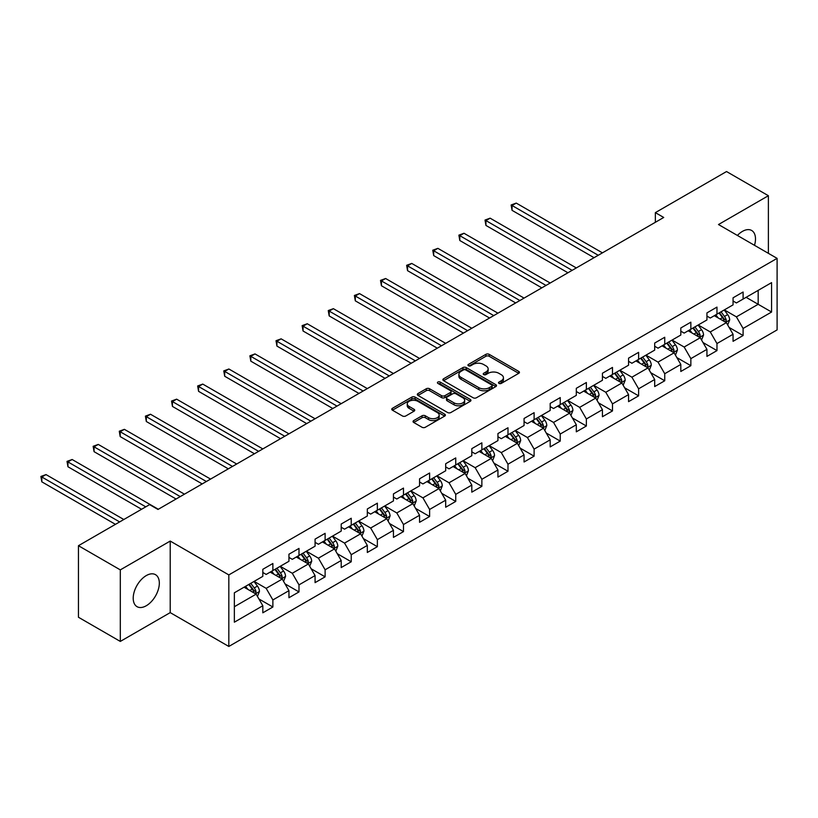 <?xml version="1.0" encoding="UTF-8"?>
<svg xmlns="http://www.w3.org/2000/svg" width="818" height="818" viewBox="0 0 818 818"><rect width="100%" height="100%" fill="white"/><g stroke="black" fill="none" stroke-linecap="round" stroke-linejoin="round"><path stroke-width="1.23" d="M498.99 383.407A1.626 0.941 0 0 0 501.291 383.407L518.755 373.325A2.321 1.339 0 0 0 519.44 372.374A2.321 1.339 0 0 0 518.755 371.423L489.174 354.347A2.321 1.339 0 0 0 485.882 354.347L468.417 364.429A1.626 0.941 0 0 0 467.937 365.094A1.626 0.941 0 0 0 468.417 365.758A1.626 0.941 0 0 0 470.718 365.758L472.978 364.45A7.444 4.295 0 0 1 483.499 364.45L485.964 365.871A7.444 4.295 0 0 1 488.141 368.908A7.444 4.295 0 0 1 485.964 371.945L483.704 373.253A1.626 0.941 0 0 0 483.223 373.918A1.626 0.941 0 0 0 483.704 374.583A1.626 0.941 0 0 0 486.004 374.583L488.264 373.274A7.444 4.295 0 0 1 498.786 373.274L501.25 374.695A7.444 4.295 0 0 1 503.428 377.732A7.444 4.295 0 0 1 501.25 380.769L498.99 382.078A1.626 0.941 0 0 0 498.51 382.742A1.626 0.941 0 0 0 498.99 383.407L498.99 382.078M146.269 605.749A18.477 10.665 120 0 0 158.334 589.471A18.477 10.665 120 0 0 155.502 574.676A18.477 10.665 120 0 0 146.269 575.586A18.477 10.665 120 0 0 134.203 591.864A18.477 10.665 120 0 0 137.035 606.67A18.477 10.665 120 0 0 146.269 605.749M754.493 245.318A18.477 10.665 120 0 0 751.67 230.482A18.477 10.665 120 0 0 742.437 231.392A18.477 10.665 120 0 0 737.407 235.451M413.724 420.585A2.321 1.339 0 0 0 413.039 421.536A2.321 1.339 0 0 0 413.724 422.487L422.027 427.272A2.321 1.339 0 0 0 425.309 427.272L444.706 416.076A2.321 1.339 0 0 0 445.391 415.125A2.321 1.339 0 0 0 444.706 414.174L415.115 397.098A2.321 1.339 0 0 0 411.832 397.098L392.435 408.294A2.321 1.339 0 0 0 391.75 409.245A2.321 1.339 0 0 0 392.435 410.196L402.466 415.984A2.321 1.339 0 0 0 405.748 415.984L414.051 411.188A2.321 1.339 0 0 0 414.726 410.237A2.321 1.339 0 0 0 414.051 409.286L409.082 406.423A6.217 3.589 0 0 1 407.252 403.877A6.217 3.589 0 0 1 411.096 400.564A6.217 3.589 0 0 1 417.875 401.341L437.354 412.589A6.217 3.589 0 0 1 439.174 415.125A6.217 3.589 0 0 1 435.329 418.448A6.217 3.589 0 0 1 428.56 417.671L425.309 415.789A2.321 1.339 0 0 0 422.027 415.789L413.724 420.585L413.724 422.487M170.216 541.066L120.307 569.88L78.446 545.708L78.446 617.253L120.307 641.424L170.216 612.621L228.825 646.455L228.825 574.911L170.216 541.066L170.216 612.621M768.388 253.335L768.388 195.717L718.49 224.531L777.1 258.365L228.825 574.911M768.388 195.717L726.527 171.545L655.351 212.639L655.351 222.302M78.446 545.708L149.612 504.624L157.986 509.45L663.725 217.465L655.351 212.639M473.141 397.763A2.321 1.339 0 0 0 476.434 397.763L495.831 386.566A2.321 1.339 0 0 0 496.506 385.615A2.321 1.339 0 0 0 495.831 384.664L466.24 367.579A2.321 1.339 0 0 0 462.947 367.579L443.56 378.775A2.321 1.339 0 0 0 442.875 379.726A2.321 1.339 0 0 0 443.56 380.677L473.141 397.763M438.53 383.754A1.626 0.941 0 0 1 440.186 383.99L470.238 401.341L450.871 412.517A2.321 1.339 0 0 1 447.579 412.517L417.998 395.431L417.998 393.54A2.321 1.339 0 0 0 417.313 394.491A2.321 1.339 0 0 0 417.998 395.431M417.998 393.54L426.301 388.744A2.321 1.339 0 0 1 429.583 388.744L441.587 395.677A2.321 1.339 0 0 0 444.869 395.677L450.381 392.497A2.321 1.339 0 0 0 451.055 391.546A2.321 1.339 0 0 0 450.381 390.595L437.886 383.386A1.626 0.941 0 0 1 437.405 382.722A1.626 0.941 0 0 1 438.417 381.853A1.626 0.941 0 0 1 440.186 382.057L470.268 399.419A2.321 1.339 0 0 1 470.943 400.37A2.321 1.339 0 0 1 470.268 401.321L470.268 399.419M228.825 646.455L777.1 329.91L777.1 258.365M258.887 598.94L272.875 607.007L272.875 599.952L288.948 590.668L288.948 597.723L298.989 591.925L298.989 584.87L315.073 575.586L315.073 582.641L325.114 576.843L325.114 569.788L341.198 560.504L341.198 567.559L351.239 561.761L351.239 554.706L367.323 545.422L367.323 552.477L377.364 546.68L377.364 539.624L393.448 530.34L393.448 537.395L403.489 531.598L403.489 524.532L419.562 515.258L419.562 522.313L429.614 516.516L429.614 509.45L445.687 500.176L445.687 507.232L455.738 501.434L455.738 494.369L471.812 485.094L471.812 492.15L481.863 486.352L481.863 479.287L497.937 470.013L497.937 477.068L507.988 471.26L507.988 464.205L524.062 454.92L524.062 461.986L534.113 456.178L534.113 449.123L550.187 439.839L550.187 446.904L560.238 441.096L560.238 434.041L576.312 424.757L576.312 431.822L586.363 426.014L586.363 418.959L602.437 409.675L602.437 416.73L612.488 410.933L612.488 403.877L628.561 394.593L628.561 401.648L638.613 395.851L638.613 388.795L654.686 379.511L654.686 386.566L664.737 380.769L664.737 373.714L680.811 364.429L680.811 371.484L690.852 365.687L690.852 358.632L706.936 349.347L706.936 356.403L716.977 350.605L716.977 343.55L733.061 334.265L733.061 341.321L743.102 335.523L743.102 328.458L771.578 312.026L771.578 282.629L758.174 290.37L758.174 304.296L771.578 312.026M272.875 607.007L262.823 612.805L262.823 605.749L234.357 622.191L234.357 592.794L262.823 576.363L262.823 569.297L272.875 563.5L272.875 570.555L288.948 561.281L288.948 554.215L298.989 548.418L298.989 555.473L315.073 546.199L315.073 539.134L325.114 533.336L325.114 540.391L341.198 531.107L341.198 524.052L351.239 518.254L351.239 525.309L367.323 516.025L367.323 508.97L377.364 503.172L377.364 510.227L393.448 500.943L393.448 493.888L403.489 488.09L403.489 495.146L419.562 485.861L419.562 478.806L429.614 473.009L429.614 480.064L445.687 470.779L445.687 463.724L455.738 457.927L455.738 464.982L471.812 455.698L471.812 448.642L481.863 442.835L481.863 449.9L497.937 440.616L497.937 433.56L507.988 427.753L507.988 434.818L524.062 425.534L524.062 418.479L534.113 412.671L534.113 419.736L550.187 410.452L550.187 403.397L560.238 397.589L560.238 404.644L576.312 395.37L576.312 388.305L586.363 382.507L586.363 389.562L602.437 380.288L602.437 373.223L612.488 367.425L612.488 374.48L628.561 365.206L628.561 358.141L638.613 352.343L638.613 359.399L654.686 350.124L654.686 343.059L664.737 337.261L664.737 344.317L680.811 335.032L680.811 327.977L690.852 322.18L690.852 329.235L706.936 319.95L706.936 312.895L716.977 307.098L716.977 314.153L733.061 304.869L733.061 297.813L743.102 292.016L743.102 299.071L771.578 282.629M270.185 572.109L282.251 579.062L266.167 588.346L254.112 581.383M262.823 572.488L266.167 574.43L272.875 570.555M266.167 588.346L272.875 599.952M282.251 579.062L288.948 590.668M296.31 557.027L308.376 563.98L292.292 573.265L280.237 566.301M288.948 557.406L292.292 559.338L298.989 555.473M292.292 573.265L298.989 584.87M308.376 563.98L315.073 575.586M322.435 541.935L334.501 548.898L318.417 558.183L306.361 551.22M315.073 542.324L318.417 544.256L325.114 540.391M318.417 558.183L325.114 569.788M334.501 548.898L341.198 560.504M348.56 526.853L360.615 533.817L344.542 543.101L332.486 536.138M341.198 527.242L344.542 529.174L351.239 525.309M344.542 543.101L351.239 554.706M360.615 533.817L367.323 545.422M374.685 511.771L386.74 518.735L370.666 528.019L358.611 521.056M367.323 512.16L370.666 514.093L377.364 510.227M370.666 528.019L377.364 539.624M386.74 518.735L393.448 530.34M400.81 496.69L412.865 503.653L396.791 512.937L384.736 505.974M393.448 497.078L396.791 499.011L403.489 495.146M396.791 512.937L403.489 524.532M412.865 503.653L419.562 515.258M426.935 481.608L438.99 488.571L422.916 497.855L410.861 490.892M419.562 481.996L422.916 483.929L429.614 480.064M422.916 497.855L429.614 509.45M438.99 488.571L445.687 500.176M453.06 466.526L465.115 473.489L449.041 482.773L436.986 475.81M445.687 466.914L449.041 468.847L455.738 464.982M449.041 482.773L455.738 494.369M465.115 473.489L471.812 485.094M479.184 451.444L491.24 458.407L475.166 467.691L463.111 460.728M471.812 451.833L475.166 453.765L481.863 449.9M475.166 467.691L481.863 479.287M491.24 458.407L497.937 470.013M505.309 436.362L517.365 443.325L501.291 452.599L489.236 445.646M497.937 436.751L501.291 438.683L507.988 434.818M501.291 452.599L507.988 464.205M517.365 443.325L524.062 454.92M531.434 421.28L543.489 428.243L527.416 437.518L515.36 430.565M524.062 421.669L527.416 423.601L534.113 419.736M527.416 437.518L534.113 449.123M543.489 428.243L550.187 439.839M557.559 406.198L569.614 413.162L553.541 422.436L541.475 415.483M550.187 406.587L553.541 408.519L560.238 404.644M553.541 422.436L560.238 434.041M569.614 413.162L576.312 424.757M583.684 391.116L595.739 398.08L579.665 407.354L567.6 400.391M576.312 391.505L579.665 393.438L586.363 389.562M579.665 407.354L586.363 418.959M595.739 398.08L602.437 409.675M609.809 376.035L621.864 382.988L605.79 392.272L593.725 385.309M602.437 376.413L605.79 378.356L612.488 374.48M605.79 392.272L612.488 403.877M621.864 382.988L628.561 394.593M635.934 360.953L647.989 367.906L631.905 377.19L619.85 370.227M628.561 361.331L631.905 363.264L638.613 359.399M631.905 377.19L638.613 388.795M647.989 367.906L654.686 379.511M662.048 345.861L674.114 352.824L658.03 362.108L645.975 355.145M654.686 346.249L658.03 348.182L664.737 344.317M658.03 362.108L664.737 373.714M674.114 352.824L680.811 364.429M688.173 330.779L700.239 337.742L684.155 347.026L672.099 340.063M680.811 331.167L684.155 333.1L690.852 329.235M684.155 347.026L690.852 358.632M700.239 337.742L706.936 349.347M714.298 315.697L726.364 322.66L710.28 331.944L698.224 324.981M706.936 316.085L710.28 318.018L716.977 314.153M710.28 331.944L716.977 343.55M726.364 322.66L733.061 334.265M746.118 297.333L758.174 304.296L736.404 316.863L724.349 309.899M733.061 301.004L736.404 302.936L743.102 299.071M736.404 316.863L743.102 328.458M120.307 569.88L120.307 641.424M234.357 606.721L256.126 594.154L244.061 587.191M256.126 594.154L262.823 605.749M729.124 327.445L743.102 335.523M702.999 342.527L716.977 350.605M676.875 357.609L690.852 365.687M650.75 372.691L664.737 380.769M624.625 387.783L638.613 395.851M598.5 402.865L612.488 410.933M572.375 417.947L586.363 426.014M546.25 433.029L560.238 441.096M520.125 448.111L534.113 456.178M494 463.192L507.988 471.26M467.876 478.274L481.863 486.352M441.761 493.356L455.738 501.434M415.636 508.438L429.614 516.516M389.511 523.52L403.489 531.598M363.386 538.602L377.364 546.68M337.261 553.684L351.239 561.761M311.137 568.766L325.114 576.843M285.012 583.858L298.989 591.925M499.645 383.632L501.25 382.712A7.444 4.295 0 0 0 503.428 379.675L503.428 377.732M488.141 368.908L488.141 370.84A7.444 4.295 0 0 1 485.964 373.877L484.358 374.808M518.724 373.345L489.174 356.28A2.321 1.339 0 0 0 485.882 356.28L469.072 365.983M495.831 384.664L495.831 386.566L466.24 369.511A2.321 1.339 0 0 0 462.947 369.511L443.591 380.697M491.72 386.28A1.626 0.941 0 0 0 492.191 385.615A1.626 0.941 0 0 0 491.72 384.951L465.749 369.951A1.626 0.941 0 0 0 463.448 369.951L461.066 371.331A7.444 4.295 0 0 0 458.888 374.368A7.444 4.295 0 0 0 461.066 377.405L478.816 387.65A7.444 4.295 0 0 0 489.338 387.65L491.72 386.28L491.72 388.213A1.626 0.941 0 0 0 492.191 387.548L492.191 385.615M458.888 374.368L458.888 376.3A7.444 4.295 0 0 0 461.066 379.337L461.066 377.405M491.72 388.213L489.338 389.583A7.444 4.295 0 0 1 478.816 389.583L461.066 379.337M418.029 395.452L426.301 390.677L426.301 388.744M451.055 391.546L451.055 393.478A2.321 1.339 0 0 1 450.381 394.429L444.869 397.609A2.321 1.339 0 0 1 441.587 397.609L429.583 390.677A2.321 1.339 0 0 0 426.301 390.677M454.031 402.865A6.217 3.589 0 0 0 460.81 403.642A6.217 3.589 0 0 0 464.655 400.319A6.217 3.589 0 0 0 462.824 397.783L455.963 393.826A2.321 1.339 0 0 0 452.681 393.826L447.17 397.006A2.321 1.339 0 0 0 446.495 397.947A2.321 1.339 0 0 0 447.17 398.898L454.031 402.865L454.031 404.798A6.217 3.589 0 0 0 460.81 405.575A6.217 3.589 0 0 0 464.655 402.251L464.655 400.319M446.495 397.947L446.495 399.879A2.321 1.339 0 0 0 447.17 400.83L447.17 398.898M454.031 404.798L447.17 400.83M439.174 415.125L439.174 417.057A6.217 3.589 0 0 1 435.329 420.38A6.217 3.589 0 0 1 428.56 419.603L425.309 417.722A2.321 1.339 0 0 0 422.027 417.722L413.755 422.497M407.252 403.877L407.252 405.82A6.217 3.589 0 0 0 409.082 408.356L409.082 406.423M414.02 411.209L409.082 408.356M444.675 416.096L415.115 399.031A2.321 1.339 0 0 0 411.832 399.031L392.466 410.207M727.683 324.95L729.676 319.93A6.278 3.62 -120 0 0 727.672 314.593L724.216 309.981M718.194 317.946L715.842 314.807M602.437 252.854L516.24 203.089L512.058 205.512L512.058 210.349L594.062 257.69M725.392 322.098L726.282 320.206A6.278 3.62 -120 0 0 724.492 316.423L721.036 311.811M719.462 312.721L723.296 317.844A3.2 1.851 60 0 1 723.879 318.815L726.282 320.206M719.022 312.977L722.478 317.589A6.278 3.62 60 0 1 724.278 321.362M512.058 210.349L511.138 204.981L598.244 255.277M511.138 204.981L516.24 203.089M701.558 340.032L703.552 335.022A6.278 3.62 -120 0 0 701.547 329.674L698.091 325.063M692.069 333.028L689.717 329.889M576.312 267.936L490.115 218.171L485.933 220.594L485.933 225.431L567.937 272.772M699.267 337.18L700.157 335.288A6.278 3.62 -120 0 0 698.367 331.515L694.911 326.893M693.337 327.803L697.171 332.926A3.2 1.851 60 0 1 697.754 333.897L700.157 335.288M692.897 328.059L696.353 332.67A6.278 3.62 60 0 1 698.153 336.443M485.933 225.431L485.013 220.062L572.13 270.359M485.013 220.062L490.115 218.171M675.433 355.114L677.427 350.104A6.278 3.62 -120 0 0 675.423 344.756L671.967 340.145M665.944 348.11L663.592 344.971M550.187 283.018L463.99 233.263L459.808 235.676L459.808 240.512L541.813 287.854M673.142 352.261L674.042 350.37A6.278 3.62 -120 0 0 672.243 346.597L668.787 341.975M667.212 342.885L671.046 348.008A3.2 1.851 60 0 1 671.629 348.979L674.042 350.37M666.772 343.141L670.228 347.752A6.278 3.62 60 0 1 672.028 351.525M459.808 240.512L458.888 235.144L546.005 285.441M458.888 235.144L463.99 233.263M649.308 370.196L651.302 365.186A6.278 3.62 -120 0 0 649.298 359.838L645.842 355.227M639.819 363.192L637.467 360.063M524.062 298.1L437.875 248.345L433.683 250.758L433.683 255.594L515.688 302.936M647.018 367.354L647.917 365.452A6.278 3.62 -120 0 0 646.118 361.679L642.662 357.057M641.087 357.967L644.921 363.09A3.2 1.851 60 0 1 645.504 364.061L647.917 365.452M640.647 358.223L644.103 362.834A6.278 3.62 60 0 1 645.903 366.607M433.683 255.594L432.763 250.226L519.88 300.523M432.763 250.226L437.875 248.345M623.183 385.288L625.177 380.268A6.278 3.62 -120 0 0 623.173 374.92L619.717 370.309M613.694 378.274L611.343 375.145M497.937 313.182L411.751 263.427L407.558 265.84L407.558 270.676L489.563 318.018M620.893 382.435L621.792 380.534A6.278 3.62 -120 0 0 619.993 376.761L616.537 372.149M614.962 373.049L618.797 378.172A3.2 1.851 60 0 1 619.379 379.143L621.792 380.534M614.522 373.305L617.979 377.916A6.278 3.62 60 0 1 619.778 381.689M407.558 270.676L406.638 265.308L493.755 315.605M406.638 265.308L411.751 263.427M597.058 400.37L599.052 395.35A6.278 3.62 -120 0 0 597.048 390.002L593.592 385.39M587.569 393.356L585.218 390.227M471.812 328.274L385.626 278.509L381.433 280.922L381.433 285.758L463.438 333.1M594.768 397.517L595.668 395.615A6.278 3.62 -120 0 0 593.868 391.842L590.412 387.231M588.837 388.131L592.672 393.254A3.2 1.851 60 0 1 593.255 394.225L595.668 395.615M588.398 388.386L591.854 392.998A6.278 3.62 60 0 1 593.653 396.771M381.433 285.758L380.513 280.39L467.63 330.687M380.513 280.39L385.626 278.509M570.933 415.452L572.927 410.431A6.278 3.62 -120 0 0 570.923 405.084L567.467 400.472M561.445 408.438L559.093 405.309M445.687 343.356L359.501 293.59L355.309 296.004L355.309 300.84L437.313 348.182M568.643 412.599L569.543 410.697A6.278 3.62 -120 0 0 567.743 406.924L564.287 402.313M562.712 403.213L566.547 408.335A3.2 1.851 60 0 1 567.13 409.307L569.543 410.697M562.283 403.468L565.739 408.08A6.278 3.62 60 0 1 567.528 411.863M355.309 300.84L354.388 295.472L441.505 345.769M354.388 295.472L359.501 293.59M544.808 430.534L546.802 425.513A6.278 3.62 -120 0 0 544.798 420.166L541.342 415.554M535.32 423.519L532.968 420.391M419.562 358.437L333.376 308.672L329.184 311.085L329.184 315.922L411.188 363.264M542.518 427.681L543.418 425.779A6.278 3.62 -120 0 0 541.618 422.006L538.162 417.395M536.588 418.305L540.422 423.417A3.2 1.851 60 0 1 541.005 424.389L543.418 425.779M536.158 418.55L539.614 423.162A6.278 3.62 60 0 1 541.404 426.945M329.184 315.922L328.263 310.554L415.38 360.85M328.263 310.554L333.376 308.672M518.684 445.616L520.677 440.595A6.278 3.62 -120 0 0 518.673 435.248L515.217 430.636M509.195 438.601L506.843 435.473M393.438 373.519L307.251 323.754L303.059 326.167L303.059 331.004L385.074 378.356M516.393 442.763L517.293 440.861A6.278 3.62 -120 0 0 515.493 437.088L512.037 432.477M510.463 433.387L514.297 438.499A3.2 1.851 60 0 1 514.88 439.471L517.293 440.861M510.033 433.632L513.489 438.254A6.278 3.62 60 0 1 515.279 442.027M303.059 331.004L302.139 325.636L389.256 375.932M302.139 325.636L307.251 323.754M492.569 460.698L494.553 455.677A6.278 3.62 -120 0 0 492.548 450.329L489.092 445.718M483.07 453.693L480.728 450.554M367.323 388.601L281.126 338.836L276.934 341.249L276.934 346.086L358.949 393.438M490.268 457.845L491.168 455.943A6.278 3.62 -120 0 0 489.368 452.17L485.912 447.558M484.338 448.469L488.182 453.581A3.2 1.851 60 0 1 488.755 454.552L491.168 455.943M483.908 448.714L487.364 453.336A6.278 3.62 60 0 1 489.154 457.109M276.934 346.086L276.014 340.717L363.131 391.014M276.014 340.717L281.126 338.836M466.444 475.779L468.428 470.759A6.278 3.62 -120 0 0 466.434 465.422L462.978 460.8M456.945 468.775L454.603 465.636M341.198 403.683L255.001 353.918L250.819 356.341L250.819 361.167L332.824 408.519M464.143 472.927L465.043 471.025A6.278 3.62 -120 0 0 463.244 467.252L459.788 462.64M458.223 463.55L462.058 468.663A3.2 1.851 60 0 1 462.63 469.634L465.043 471.025M457.783 463.796L461.24 468.417A6.278 3.62 60 0 1 463.039 472.19M250.819 361.167L249.889 355.81L337.006 406.096M249.889 355.81L255.001 353.918M440.319 490.861L442.303 485.841A6.278 3.62 -120 0 0 440.309 480.503L436.853 475.882M430.82 483.857L428.479 480.718M315.073 418.765L228.876 369L224.694 371.423L224.694 376.249L306.699 423.601M438.019 488.009L438.918 486.107A6.278 3.62 -120 0 0 437.119 482.334L433.663 477.722M432.098 478.632L435.933 483.745A3.2 1.851 60 0 1 436.505 484.716L438.918 486.107M431.659 478.888L435.115 483.499A6.278 3.62 60 0 1 436.914 487.272M224.694 376.249L223.774 370.891L310.881 421.178M223.774 370.891L228.876 369M414.194 505.943L416.188 500.923A6.278 3.62 -120 0 0 414.184 495.585L410.728 490.964M404.695 498.939L402.354 495.8M288.948 433.847L202.752 384.082L198.569 386.505L198.569 391.331L280.574 438.683M411.894 503.09L412.793 501.199A6.278 3.62 -120 0 0 410.994 497.416L407.538 492.804M405.973 493.714L409.808 498.837A3.2 1.851 60 0 1 410.391 499.798L412.793 501.199M405.534 493.97L408.99 498.581A6.278 3.62 60 0 1 410.789 502.354M198.569 391.331L197.649 385.973L284.756 436.26M197.649 385.973L202.752 384.082M388.069 521.025L390.063 516.005A6.278 3.62 -120 0 0 388.059 510.667L384.603 506.056M378.57 514.021L376.229 510.882M262.823 448.929L176.627 399.164L172.445 401.587L172.445 406.423L254.449 453.765M385.769 518.172L386.669 516.281A6.278 3.62 -120 0 0 384.879 512.497L381.423 507.886M379.849 508.796L383.683 513.919A3.2 1.851 60 0 1 384.266 514.89L386.669 516.281M379.409 509.052L382.865 513.663A6.278 3.62 60 0 1 384.664 517.436M172.445 406.423L171.524 401.055L258.631 451.352M171.524 401.055L176.627 399.164M361.945 536.107L363.938 531.097A6.278 3.62 -120 0 0 361.934 525.749L358.478 521.138M352.446 529.103L350.104 525.964M236.699 464.01L150.502 414.245L146.32 416.669L146.32 421.505L228.324 468.847M359.644 533.254L360.544 531.363A6.278 3.62 -120 0 0 358.754 527.59L355.298 522.968M353.724 523.878L357.558 529.001A3.2 1.851 60 0 1 358.141 529.972L360.544 531.363M353.284 524.134L356.74 528.745A6.278 3.62 60 0 1 358.54 532.518M146.32 421.505L145.399 416.137L232.506 466.434M145.399 416.137L150.502 414.245M335.82 551.189L337.814 546.179A6.278 3.62 -120 0 0 335.809 540.831L332.353 536.219M326.331 544.185L323.979 541.056M210.574 479.092L124.377 429.338L120.195 431.751L120.195 436.587L202.199 483.929M333.529 548.336L334.419 546.444A6.278 3.62 -120 0 0 332.629 542.671L329.173 538.05M327.599 538.96L331.433 544.082A3.2 1.851 60 0 1 332.016 545.054L334.419 546.444M327.159 539.215L330.615 543.827A6.278 3.62 60 0 1 332.415 547.6M120.195 436.587L119.275 431.219L206.381 481.516M119.275 431.219L124.377 429.338M309.695 566.271L311.689 561.26A6.278 3.62 -120 0 0 309.685 555.913L306.229 551.301M300.206 559.267L297.854 556.138M184.449 494.174L98.252 444.419L94.07 446.832L94.07 451.669L176.074 499.011M307.404 563.428L308.294 561.526A6.278 3.62 -120 0 0 306.505 557.753L303.049 553.132M301.474 554.042L305.308 559.164A3.2 1.851 60 0 1 305.891 560.136L308.294 561.526M301.034 554.297L304.49 558.909A6.278 3.62 60 0 1 306.29 562.682M94.07 451.669L93.15 446.301L180.267 496.598M93.15 446.301L98.252 444.419M283.57 581.363L285.564 576.342A6.278 3.62 -120 0 0 283.56 570.995L280.104 566.383M274.081 574.348L271.729 571.22M158.324 509.256L72.127 459.501L67.945 461.914L67.945 466.751L141.575 509.256M281.28 578.51L282.179 576.608A6.278 3.62 -120 0 0 280.38 572.835L276.924 568.224M275.349 569.124L279.183 574.246A3.2 1.851 60 0 1 279.766 575.218L282.179 576.608M274.909 569.379L278.365 573.991A6.278 3.62 60 0 1 280.165 577.764M67.945 466.751L67.025 461.383L145.768 506.843M67.025 461.383L72.127 459.501M257.445 596.445L259.439 591.424A6.278 3.62 -120 0 0 257.435 586.077L253.979 581.465M247.956 589.43L245.604 586.301M123.825 519.512L46.012 474.583L41.82 476.996L41.82 481.833L115.45 524.348M255.155 593.592L256.054 591.69A6.278 3.62 -120 0 0 254.255 587.917L250.799 583.306M249.224 584.205L253.059 589.328A3.2 1.851 60 0 1 253.641 590.299L256.054 591.69M248.784 584.461L252.241 589.072A6.278 3.62 60 0 1 254.04 592.845M41.82 481.833L40.9 476.465L119.643 521.925M40.9 476.465L46.012 474.583M501.25 382.712L501.25 380.769M483.704 374.583L483.704 373.253M485.964 373.877L485.964 371.945M468.417 365.758L468.417 364.429M485.882 356.28L485.882 354.347M489.174 356.28L489.174 354.347M518.755 373.325L518.755 371.423M443.56 380.677L443.56 378.775M462.947 369.511L462.947 367.579M466.24 369.511L466.24 367.579M478.816 389.583L478.816 387.65M489.338 389.583L489.338 387.65M429.583 390.677L429.583 388.744M441.587 397.609L441.587 395.677M444.869 397.609L444.869 395.677M450.381 394.429L450.381 392.497M440.186 383.99L440.186 382.057M422.027 417.722L422.027 415.789M425.309 417.722L425.309 415.789M428.56 419.603L428.56 417.671M414.051 411.188L414.051 409.286M392.435 410.196L392.435 408.294M411.832 399.031L411.832 397.098M415.115 399.031L415.115 397.098M444.706 416.076L444.706 414.174M725.74 322.302L729.636 320.053M724.492 316.423L727.672 314.593M720.024 319.01L722.478 317.589M699.615 337.384L703.511 335.135M698.367 331.515L701.547 329.674M693.899 334.092L696.353 332.67M673.49 352.466L677.386 350.216M672.243 346.597L675.423 344.756M667.774 349.174L670.228 347.752M647.365 367.548L651.261 365.309M646.118 361.679L649.298 359.838M641.649 364.255L644.103 362.834M621.24 382.63L625.136 380.39M619.993 376.761L623.173 374.92M615.525 379.337L617.979 377.916M595.115 397.722L599.011 395.472M593.868 391.842L597.048 390.002M589.4 394.419L591.854 392.998M568.991 412.804L572.886 410.554M567.743 406.924L570.923 405.084M563.285 409.501L565.739 408.08M542.866 427.886L546.761 425.636M541.618 422.006L544.798 420.166M537.16 424.583L539.614 423.162M516.741 442.967L520.637 440.718M515.493 437.088L518.673 435.248M511.035 439.665L513.489 438.254M490.626 458.049L494.512 455.8M489.368 452.17L492.548 450.329M484.91 454.747L487.364 453.336M464.501 473.131L468.387 470.882M463.244 467.252L466.434 465.422M458.786 469.829L461.24 468.417M438.376 488.213L442.262 485.964M437.119 482.334L440.309 480.503M432.661 484.91L435.115 483.499M412.252 503.295L416.147 501.045M410.994 497.416L414.184 495.585M406.536 499.992L408.99 498.581M386.127 518.377L390.022 516.127M384.879 512.497L388.059 510.667M380.411 515.084L382.865 513.663M360.002 533.459L363.898 531.209M358.754 527.59L361.934 525.749M354.286 530.166L356.74 528.745M333.877 548.541L337.773 546.291M332.629 542.671L335.809 540.831M328.161 545.248L330.615 543.827M307.752 563.622L311.648 561.383M306.505 557.753L309.685 555.913M302.036 560.33L304.49 558.909M281.627 578.704L285.523 576.465M280.38 572.835L283.56 570.995M275.911 575.412L278.365 573.991M255.502 593.796L259.398 591.547M254.255 587.917L257.435 586.077M249.787 590.494L252.241 589.072"/></g></svg>
